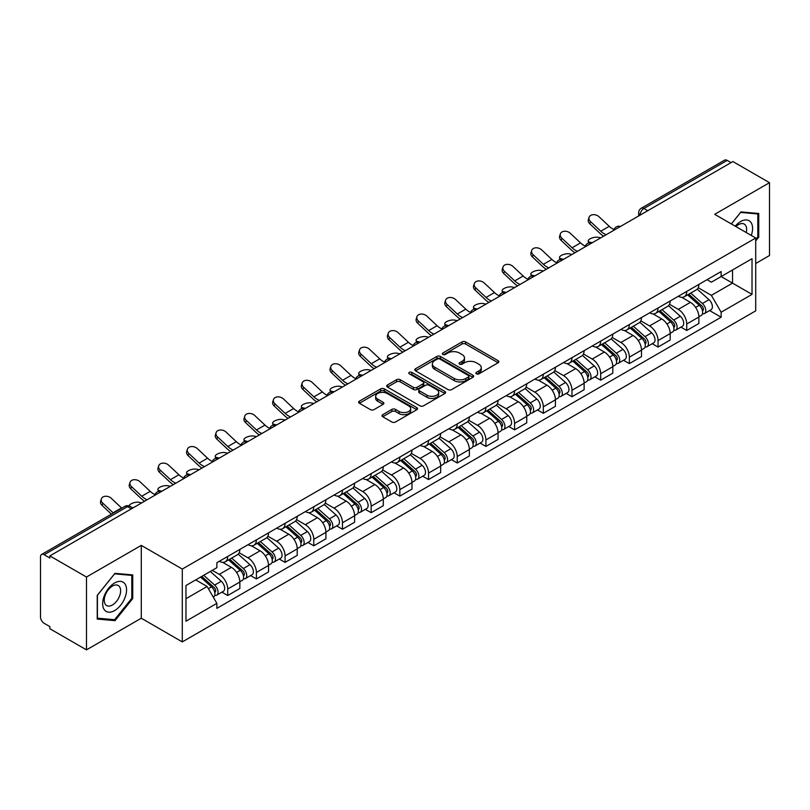 <?xml version="1.0" encoding="UTF-8"?>
<svg xmlns="http://www.w3.org/2000/svg" width="810" height="810" viewBox="0 0 810 810"><rect width="100%" height="100%" fill="white"/><g stroke="black" fill="none" stroke-linecap="round" stroke-linejoin="round"><path stroke-width="1.21" d="M476.412 373.835A1.782 1.033 0 0 0 478.933 373.835L498.109 362.769A2.551 1.478 0 0 0 498.859 361.726A2.551 1.478 0 0 0 498.109 360.683L465.618 341.921A2.551 1.478 0 0 0 462.014 341.921L442.827 352.998A1.782 1.033 0 0 0 442.311 353.727A1.782 1.033 0 0 0 442.827 354.456A1.782 1.033 0 0 0 445.358 354.456L447.839 353.018A8.171 4.718 0 0 1 459.392 353.018L462.105 354.577A8.171 4.718 0 0 1 464.494 357.919A8.171 4.718 0 0 1 462.105 361.25L459.614 362.688A1.782 1.033 0 0 0 459.098 363.417A1.782 1.033 0 0 0 459.614 364.146A1.782 1.033 0 0 0 462.145 364.146L464.626 362.708A8.171 4.718 0 0 1 476.179 362.708L478.892 364.277A8.171 4.718 0 0 1 481.282 367.608A8.171 4.718 0 0 1 478.892 370.95L476.412 372.377A1.782 1.033 0 0 0 475.885 373.106A1.782 1.033 0 0 0 476.412 373.835L476.412 372.377M382.766 414.669A2.551 1.478 0 0 0 382.016 415.702A2.551 1.478 0 0 0 382.766 416.745L391.878 422.01A2.551 1.478 0 0 0 395.493 422.01L416.796 409.718A2.551 1.478 0 0 0 417.535 408.675A2.551 1.478 0 0 0 416.796 407.632L384.294 388.871A2.551 1.478 0 0 0 380.69 388.871L359.387 401.173A2.551 1.478 0 0 0 358.638 402.216A2.551 1.478 0 0 0 359.387 403.248L370.403 409.607A2.551 1.478 0 0 0 374.007 409.607L383.13 404.352A2.551 1.478 0 0 0 383.869 403.309A2.551 1.478 0 0 0 383.13 402.266L377.662 399.107A6.824 3.939 0 0 1 375.668 396.323A6.824 3.939 0 0 1 379.88 392.678A6.824 3.939 0 0 1 387.322 393.538L408.716 405.881A6.824 3.939 0 0 1 410.71 408.675A6.824 3.939 0 0 1 406.498 412.31A6.824 3.939 0 0 1 399.057 411.46L395.493 409.404A2.551 1.478 0 0 0 391.878 409.404L382.766 414.669L382.766 416.745L391.878 411.52L391.878 409.404M182.29 569.065L141.284 545.383L86.478 577.024L49.876 555.903L732.898 161.554L769.5 182.685L714.693 214.326L755.71 238.008L182.29 569.065L182.29 641.905L755.71 310.848L755.71 238.008M448.021 389.6A2.551 1.478 0 0 0 451.636 389.6L472.929 377.298A2.551 1.478 0 0 0 473.678 376.255A2.551 1.478 0 0 0 472.929 375.222L440.438 356.461A2.551 1.478 0 0 0 436.833 356.461L415.53 368.752A2.551 1.478 0 0 0 414.781 369.795A2.551 1.478 0 0 0 415.53 370.838L448.021 389.6M410.012 374.22A1.782 1.033 0 0 1 411.824 374.473L444.832 393.528L423.559 405.81A2.551 1.478 0 0 1 419.955 405.81L387.453 387.048L387.453 384.963A2.551 1.478 0 0 0 386.714 386.005A2.551 1.478 0 0 0 387.453 387.048M387.453 384.963L396.576 379.698A2.551 1.478 0 0 1 400.18 379.698L413.363 387.312A2.551 1.478 0 0 0 416.968 387.312L423.022 383.818A2.551 1.478 0 0 0 423.772 382.776A2.551 1.478 0 0 0 423.022 381.733L409.303 373.815A1.782 1.033 0 0 1 408.777 373.086A1.782 1.033 0 0 1 409.88 372.124A1.782 1.033 0 0 1 411.824 372.347L444.862 391.422A2.551 1.478 0 0 1 445.611 392.465A2.551 1.478 0 0 1 444.862 393.508L444.862 391.422M86.478 577.024L86.478 649.863L49.876 628.742L49.876 626.616L44.175 623.325A5.204 3.007 -120 0 1 40.5 616.947L40.5 556.855A5.204 3.007 -120 0 1 41.573 554.475L124.882 506.371A5.204 3.007 60 0 1 127.484 506.635L44.175 554.728A5.204 3.007 -120 0 0 41.573 554.475M755.71 263.493L769.5 255.525L769.5 182.685M86.478 649.863L141.284 618.222L182.29 641.905M49.876 555.903L49.876 558.019L44.175 554.728M647.757 210.721L643.889 208.494A5.204 3.007 60 0 0 641.287 208.231L724.606 160.137A5.204 3.007 60 0 1 727.198 160.39L643.889 208.494A5.204 3.007 120 0 0 640.214 214.863L640.214 215.075M731.065 162.618L727.198 160.39M686.738 291.418A11.968 6.905 60 0 1 684.268 296.784L696.408 289.777A11.968 6.905 -120 0 0 698.878 284.401M669.516 304.297L678.284 309.359A11.968 6.905 60 0 1 686.738 324.01L698.878 317.004A11.968 6.905 -120 0 0 690.424 302.353L681.736 297.331M698.878 317.004L698.878 323.484L686.738 330.49L680.926 327.129M684.268 296.784A11.968 6.905 60 0 1 678.375 296.247M686.738 324.01L686.738 330.49M658.054 307.972A11.968 6.905 60 0 1 655.573 313.349L667.713 306.342A11.968 6.905 -120 0 0 670.194 300.966M652.232 343.693L658.054 347.055L670.194 340.038L670.194 333.568A11.968 6.905 -120 0 0 661.729 318.917L653.042 313.895M655.573 313.349A11.968 6.905 60 0 1 649.691 312.812M640.831 320.861L649.59 325.924A11.968 6.905 60 0 1 658.054 340.575L658.054 347.055M629.36 324.537A11.968 6.905 60 0 1 626.889 329.913L639.029 322.906A11.968 6.905 -120 0 0 641.5 317.53M623.548 360.258L629.36 363.609L641.5 356.602L641.5 350.133A11.968 6.905 -120 0 0 633.045 335.482L624.358 330.46M626.889 329.913A11.968 6.905 60 0 1 620.997 329.366M612.137 337.426L620.905 342.488A11.968 6.905 60 0 1 629.36 357.139L629.36 363.609M600.676 341.101A11.968 6.905 60 0 1 598.195 346.477L610.335 339.471A11.968 6.905 -120 0 0 612.816 334.095M594.854 376.822L600.676 380.173L612.816 373.167L612.816 366.697A11.968 6.905 -120 0 0 604.351 352.036L595.664 347.024M598.195 346.477A11.968 6.905 60 0 1 592.312 345.931M583.453 353.99L592.211 359.053A11.968 6.905 60 0 1 600.676 373.704L600.676 380.173M571.981 357.666A11.968 6.905 60 0 1 569.511 363.042L581.641 356.035A11.968 6.905 -120 0 0 584.121 350.659M566.17 393.376L571.981 396.738L584.121 389.731L584.121 383.262A11.968 6.905 -120 0 0 575.667 368.601L566.98 363.589M569.511 363.042A11.968 6.905 60 0 1 563.618 362.495M554.759 370.555L563.527 375.607A11.968 6.905 60 0 1 571.981 390.268L571.981 396.738M543.297 374.23A11.968 6.905 60 0 1 540.817 379.606L552.957 372.59A11.968 6.905 -120 0 0 555.437 367.224M537.476 409.941L543.297 413.302L555.437 406.296L555.437 399.816A11.968 6.905 -120 0 0 546.973 385.165L538.285 380.153M540.817 379.606A11.968 6.905 60 0 1 534.934 379.06M526.075 387.109L534.833 392.172A11.968 6.905 60 0 1 543.297 406.833L543.297 413.302M514.603 390.795A11.968 6.905 60 0 1 512.133 396.161L524.262 389.154A11.968 6.905 -120 0 0 526.743 383.788M508.791 426.505L514.603 429.867L526.743 422.86L526.743 416.38A11.968 6.905 -120 0 0 518.289 401.73L509.601 396.718M512.133 396.161A11.968 6.905 60 0 1 506.24 395.624M497.38 403.674L506.149 408.736A11.968 6.905 60 0 1 514.603 423.387L514.603 429.867M485.919 407.359A11.968 6.905 60 0 1 483.438 412.725L495.578 405.719A11.968 6.905 -120 0 0 498.059 400.353M480.097 443.07L485.919 446.431L498.059 439.425L498.059 432.945A11.968 6.905 -120 0 0 489.594 418.294L480.907 413.282M483.438 412.725A11.968 6.905 60 0 1 477.556 412.189M468.696 420.238L477.454 425.301A11.968 6.905 60 0 1 485.919 439.951L485.919 446.431M457.225 423.924A11.968 6.905 60 0 1 454.754 429.29L466.884 422.283A11.968 6.905 -120 0 0 469.365 416.917M451.413 459.634L457.225 462.996L469.365 455.99L469.365 449.509A11.968 6.905 -120 0 0 460.91 434.859L452.223 429.847M454.754 429.29A11.968 6.905 60 0 1 448.861 428.753M440.002 436.803L448.77 441.865A11.968 6.905 60 0 1 457.225 456.516L457.225 462.996M428.541 440.488A11.968 6.905 60 0 1 426.06 445.854L438.2 438.848A11.968 6.905 -120 0 0 440.68 433.482M422.719 476.199L428.541 479.56L440.68 472.554L440.68 466.074A11.968 6.905 -120 0 0 432.216 451.423L423.529 446.401M426.06 445.854A11.968 6.905 60 0 1 420.177 445.318M411.318 453.367L420.076 458.43A11.968 6.905 60 0 1 428.541 473.08L428.541 479.56M399.846 457.053A11.968 6.905 60 0 1 397.376 462.419L409.506 455.412A11.968 6.905 -120 0 0 411.986 450.046M394.035 492.763L399.846 496.125L411.986 489.118L411.986 482.638A11.968 6.905 -120 0 0 403.532 467.988L394.845 462.966M397.376 462.419A11.968 6.905 60 0 1 391.483 461.882M382.624 469.932L391.392 474.994A11.968 6.905 60 0 1 399.846 489.645L399.846 496.125M371.162 473.617A11.968 6.905 60 0 1 368.682 478.983L380.822 471.977A11.968 6.905 -120 0 0 383.302 466.6M365.34 509.328L371.162 512.689L383.302 505.683L383.302 499.203A11.968 6.905 -120 0 0 374.838 484.552L366.15 479.53M368.682 478.983A11.968 6.905 60 0 1 362.799 478.447M353.94 486.496L362.698 491.559A11.968 6.905 60 0 1 371.162 506.209L371.162 512.689M342.468 490.171A11.968 6.905 60 0 1 339.998 495.548L352.127 488.541A11.968 6.905 -120 0 0 354.608 483.165M336.656 525.892L342.468 529.254L354.608 522.237L354.608 515.767A11.968 6.905 -120 0 0 346.154 501.117L337.466 496.095M339.998 495.548A11.968 6.905 60 0 1 334.105 495.011M325.245 503.061L334.014 508.123A11.968 6.905 60 0 1 342.468 522.774L342.468 529.254M313.784 506.736A11.968 6.905 60 0 1 311.303 512.112L323.443 505.106A11.968 6.905 -120 0 0 325.924 499.729M307.962 542.457L313.784 545.808L325.924 538.802L325.924 532.332A11.968 6.905 -120 0 0 317.459 517.681L308.772 512.659M311.303 512.112A11.968 6.905 60 0 1 305.421 511.566M296.561 519.625L305.319 524.688A11.968 6.905 60 0 1 313.784 539.338L313.784 545.808M285.09 523.301A11.968 6.905 60 0 1 282.619 528.677L294.749 521.67A11.968 6.905 -120 0 0 297.229 516.294M279.278 559.021L285.09 562.373L297.229 555.366L297.229 548.896A11.968 6.905 -120 0 0 288.775 534.236L280.088 529.224M282.619 528.677A11.968 6.905 60 0 1 276.726 528.13M267.867 536.19L276.635 541.252A11.968 6.905 60 0 1 285.09 555.903L285.09 562.373M256.406 539.865A11.968 6.905 60 0 1 253.925 545.241L266.065 538.225A11.968 6.905 -120 0 0 268.545 532.858M250.584 575.576L256.406 578.937L268.545 571.931L268.545 565.451A11.968 6.905 -120 0 0 260.081 550.8L251.394 545.788M253.925 545.241A11.968 6.905 60 0 1 248.042 544.695M239.183 552.754L247.941 557.806A11.968 6.905 60 0 1 256.406 572.467L256.406 578.937M227.711 556.429A11.968 6.905 60 0 1 225.241 561.806L237.37 554.789A11.968 6.905 -120 0 0 239.851 549.423M221.899 592.14L227.711 595.502L239.851 588.495L239.851 582.015A11.968 6.905 -120 0 0 231.397 567.365L222.709 562.353M225.241 561.806A11.968 6.905 60 0 1 219.348 561.259M212.271 570.341L219.257 574.371A11.968 6.905 60 0 1 227.711 589.032L227.711 595.502M707.059 279.683L711.382 282.174L752.024 258.714L732.534 269.963L732.534 283.135L711.382 295.346L698.21 287.732M185.966 598.691L207.117 586.481L216.867 603.359L185.966 621.199L185.966 585.519L216.867 567.688L216.867 562.697L721.133 271.563L721.133 276.544L752.024 294.384L721.133 312.225L711.382 295.346M752.024 258.714L752.024 294.384M216.867 603.359L216.867 608.351L721.133 317.216L721.133 312.225M755.71 240.924L758.737 237.148L758.737 213.486L740.998 211.906L731.329 223.935M141.284 545.383L141.284 618.222M97.23 619.063L114.98 620.652L132.729 598.58L132.729 574.918L114.98 573.328L97.23 595.401L97.23 619.063M207.117 586.481L195.716 579.899M709.611 310.564L721.133 317.216M757.826 236.621L758.737 237.148M113.106 619.569L114.98 620.652M131.807 598.043L132.729 598.58M477.12 374.088L478.892 373.066A8.171 4.718 0 0 0 481.282 369.735L481.282 367.608M464.494 357.919L464.494 360.045A8.171 4.718 0 0 1 462.105 363.376L460.333 364.399M498.109 360.683L498.109 362.769L465.618 344.048A2.551 1.478 0 0 0 462.014 344.048L443.546 354.709M472.898 377.318L440.438 358.587A2.551 1.478 0 0 0 436.833 358.587L415.56 370.858M468.423 376.994A1.782 1.033 0 0 0 468.939 376.255A1.782 1.033 0 0 0 468.423 375.526L439.901 359.063A1.782 1.033 0 0 0 437.37 359.063L434.757 360.572A8.171 4.718 0 0 0 432.358 363.913A8.171 4.718 0 0 0 434.757 367.244L454.248 378.503A8.171 4.718 0 0 0 465.801 378.503L468.423 376.994L468.423 379.11A1.782 1.033 0 0 0 468.939 378.381L468.939 376.255M432.358 363.913L432.358 366.029A8.171 4.718 0 0 0 434.757 369.37L434.757 367.244M468.423 379.11L465.801 380.629A8.171 4.718 0 0 1 454.248 380.629L434.757 369.37M387.494 387.069L396.576 381.824L396.576 379.698M423.772 382.776L423.772 384.902A2.551 1.478 0 0 1 423.022 385.935L416.968 389.428A2.551 1.478 0 0 1 413.363 389.428L400.18 381.824A2.551 1.478 0 0 0 396.576 381.824M427.032 395.199A6.824 3.939 0 0 0 434.474 396.06A6.824 3.939 0 0 0 438.696 392.415A6.824 3.939 0 0 0 436.691 389.63L429.158 385.276A2.551 1.478 0 0 0 425.544 385.276L419.499 388.77A2.551 1.478 0 0 0 418.75 389.812A2.551 1.478 0 0 0 419.499 390.855L427.032 395.199L427.032 397.325A6.824 3.939 0 0 0 434.474 398.176A6.824 3.939 0 0 0 438.696 394.541L438.696 392.415M418.75 389.812L418.75 391.929A2.551 1.478 0 0 0 419.499 392.971L419.499 390.855M427.032 397.325L419.499 392.971M410.71 408.675L410.71 410.791A6.824 3.939 0 0 1 406.498 414.436A6.824 3.939 0 0 1 399.057 413.586L395.493 411.52A2.551 1.478 0 0 0 391.878 411.52M375.668 396.323L375.668 398.449A6.824 3.939 0 0 0 377.662 401.233L377.662 399.107M383.089 404.362L377.662 401.233M416.755 409.738L384.294 390.997A2.551 1.478 0 0 0 380.69 390.997L359.417 403.269M600.757 237.856L598.276 237.31A5.984 2.268 -13.1 0 0 591.634 238.12A5.984 2.268 -13.1 0 0 588.222 241.117A5.984 2.268 -13.1 0 0 589.822 242.2L592.302 242.737M687.568 294.87L699.263 305.309A6.5 3.756 60 0 1 701.308 315.363L698.878 316.761M687.882 295.154L693.38 298.323M688.753 294.192L701.764 305.805A3.119 1.802 60 0 1 702.736 310.625A3.119 1.802 60 0 1 702.452 310.736M690.697 293.068L702.391 303.497A6.5 3.756 60 0 1 704.427 313.551A6.5 3.756 60 0 1 702.462 313.764M697.218 289.16L709.013 299.68A6.5 3.756 60 0 1 711.048 309.734L704.427 313.551M614.021 229.574A16.129 9.305 60 0 1 609.241 226.324L598.985 216.715A5.984 4.323 17.7 0 0 593.214 214.67A5.984 4.323 17.7 0 0 589.062 217.343A5.984 4.323 17.7 0 0 590.53 221.606L589.822 223.823A5.984 4.323 -162.3 0 1 588.354 219.571L589.062 217.343M606.184 234.718A16.129 9.305 60 0 1 600.777 231.204L590.53 221.606M589.822 223.823L600.068 233.432A19.511 11.259 -120 0 0 603.632 236.196M572.073 254.421L569.592 253.874A5.984 2.268 -13.1 0 0 562.95 254.684A5.984 2.268 -13.1 0 0 559.528 257.681A5.984 2.268 -13.1 0 0 561.128 258.765L563.608 259.301M658.884 311.435L670.569 321.874A6.5 3.756 60 0 1 672.614 331.928L670.184 333.325M659.188 311.718L664.696 314.887M660.059 310.757L673.069 322.36A3.119 1.802 60 0 1 674.052 327.189A3.119 1.802 60 0 1 673.768 327.301M662.013 309.633L673.697 320.061A6.5 3.756 60 0 1 675.742 330.115A6.5 3.756 60 0 1 673.778 330.328M668.523 305.724L680.319 316.244A6.5 3.756 60 0 1 682.364 326.298L675.742 330.115M543.378 270.975L540.898 270.439A5.984 2.268 -13.1 0 0 534.256 271.249A5.984 2.268 -13.1 0 0 530.844 274.246A5.984 2.268 -13.1 0 0 532.443 275.319L534.924 275.866M630.19 327.999L641.885 338.428A6.5 3.756 60 0 1 643.93 348.492L641.5 349.89M630.504 328.273L636.002 331.452M631.375 327.321L644.385 338.924A3.119 1.802 60 0 1 645.357 343.754A3.119 1.802 60 0 1 645.074 343.865M633.319 326.197L645.013 336.626A6.5 3.756 60 0 1 647.048 346.68A6.5 3.756 60 0 1 645.084 346.893M639.839 322.279L651.635 332.809A6.5 3.756 60 0 1 653.67 342.863L647.048 346.68M751.285 235.457A16.909 9.761 120 0 0 750.981 222.477A16.909 9.761 120 0 0 735.207 226.172M746.233 232.531A11.573 6.682 120 0 0 745.534 225.281A11.573 6.682 120 0 0 744.238 224.076A11.573 6.682 120 0 0 735.915 226.577M731.359 223.955L740.624 212.423L757.826 213.961L757.826 236.885L755.71 239.517M756.682 213.303L757.826 213.961M124.963 583.899A16.909 9.761 120 0 0 108.641 588.273A16.909 9.761 120 0 0 104.257 609.657A16.909 9.761 120 0 0 120.589 605.283A16.909 9.761 120 0 0 124.963 583.899M119.526 586.703A11.573 6.682 120 0 0 118.219 585.498A11.573 6.682 120 0 0 107.457 590.905A11.573 6.682 120 0 0 105.351 604.341A11.573 6.682 120 0 0 106.647 605.546A11.573 6.682 120 0 0 117.42 600.139A11.573 6.682 120 0 0 119.526 586.703M114.615 619.701L97.423 618.172L97.423 595.239L114.615 573.855L131.807 575.383L131.807 598.317L114.615 619.701M130.673 574.725L131.807 575.383M585.326 246.139A16.129 9.305 60 0 1 580.547 242.889L570.301 233.28A5.984 4.323 17.7 0 0 564.519 231.235A5.984 4.323 17.7 0 0 560.368 233.908A5.984 4.323 17.7 0 0 561.836 238.17L561.128 240.388A5.984 4.323 -162.3 0 1 559.659 236.125L560.368 233.908M577.5 251.282A16.129 9.305 60 0 1 572.093 247.769L561.836 238.17M561.128 240.388L571.384 249.996A19.511 11.259 -120 0 0 574.938 252.76M556.642 262.703A16.129 9.305 60 0 1 551.863 259.453L541.606 249.844A5.984 4.323 17.7 0 0 535.835 247.799A5.984 4.323 17.7 0 0 531.684 250.472A5.984 4.323 17.7 0 0 533.152 254.725L532.443 256.952A5.984 4.323 -162.3 0 1 530.975 252.69L531.684 250.472M548.805 267.847A16.129 9.305 60 0 1 543.399 264.333L533.152 254.725M532.443 256.952L542.69 266.561A19.511 11.259 -120 0 0 546.254 269.325M514.694 287.54L512.214 287.003A5.984 2.268 -13.1 0 0 505.561 287.803A5.984 2.268 -13.1 0 0 502.149 290.8A5.984 2.268 -13.1 0 0 503.749 291.883L506.23 292.43M601.506 344.564L613.19 354.993A6.5 3.756 60 0 1 615.236 365.047L612.805 366.454M601.81 344.837L607.318 348.017M602.68 343.885L615.691 355.489A3.119 1.802 60 0 1 616.673 360.318A3.119 1.802 60 0 1 616.39 360.43M604.635 342.762L616.319 353.19A6.5 3.756 60 0 1 618.364 363.244A6.5 3.756 60 0 1 616.4 363.457M611.145 338.843L622.941 349.373A6.5 3.756 60 0 1 624.986 359.427L618.364 363.244M486 304.104L483.519 303.568A5.984 2.268 -13.1 0 0 476.877 304.368A5.984 2.268 -13.1 0 0 473.465 307.365A5.984 2.268 -13.1 0 0 475.065 308.448L477.546 308.995M572.812 361.128L584.506 371.557A6.5 3.756 60 0 1 586.551 381.611L584.121 383.019M573.126 361.402L578.624 364.581M573.996 360.45L587.007 372.053A3.119 1.802 60 0 1 587.979 376.883A3.119 1.802 60 0 1 587.696 376.994M575.94 359.326L587.635 369.755A6.5 3.756 60 0 1 589.67 379.809A6.5 3.756 60 0 1 587.706 380.022M582.461 355.408L594.256 365.938A6.5 3.756 60 0 1 596.292 375.992L589.67 379.809M457.316 320.669L454.835 320.132A5.984 2.268 -13.1 0 0 448.183 320.932A5.984 2.268 -13.1 0 0 444.771 323.929A5.984 2.268 -13.1 0 0 446.371 325.012L448.851 325.559M544.128 377.693L555.812 388.122A6.5 3.756 60 0 1 557.857 398.176L555.427 399.583M544.431 377.966L549.939 381.145M545.302 377.014L558.313 388.618A3.119 1.802 60 0 1 559.295 393.447A3.119 1.802 60 0 1 559.011 393.559M547.256 375.891L558.94 386.319A6.5 3.756 60 0 1 560.986 396.373A6.5 3.756 60 0 1 559.021 396.586M553.767 371.972L565.562 382.492A6.5 3.756 60 0 1 567.607 392.546L560.986 396.373M527.948 279.268A16.129 9.305 60 0 1 523.169 276.018L512.922 266.409A5.984 4.323 17.7 0 0 507.141 264.364A5.984 4.323 17.7 0 0 502.99 267.027A5.984 4.323 17.7 0 0 504.458 271.289L503.749 273.517A5.984 4.323 -162.3 0 1 502.281 269.254L502.99 267.027M520.121 284.411A16.129 9.305 60 0 1 514.715 280.898L504.458 271.289M503.749 273.517L514.006 283.125A19.511 11.259 -120 0 0 517.56 285.889M499.264 295.832A16.129 9.305 60 0 1 494.485 292.572L484.228 282.974A5.984 4.323 17.7 0 0 478.457 280.928A5.984 4.323 17.7 0 0 474.306 283.591A5.984 4.323 17.7 0 0 475.774 287.854L475.065 290.081A5.984 4.323 -162.3 0 1 473.597 285.819L474.306 283.591M491.427 300.976A16.129 9.305 60 0 1 486.02 297.462L475.774 287.854M475.065 290.081L485.311 299.69A19.511 11.259 -120 0 0 488.875 302.454M470.569 312.397A16.129 9.305 60 0 1 465.791 309.136L455.544 299.538A5.984 4.323 17.7 0 0 449.763 297.493A5.984 4.323 17.7 0 0 445.611 300.156A5.984 4.323 17.7 0 0 447.079 304.418L446.371 306.646A5.984 4.323 -162.3 0 1 444.903 302.383L445.611 300.156M462.743 317.53A16.129 9.305 60 0 1 457.336 314.027L447.079 304.418M446.371 306.646L456.627 316.254A19.511 11.259 -120 0 0 460.181 319.008M428.622 337.233L426.141 336.697A5.984 2.268 -13.1 0 0 419.499 337.497A5.984 2.268 -13.1 0 0 416.087 340.494A5.984 2.268 -13.1 0 0 417.687 341.577L420.167 342.114M515.433 394.257L527.128 404.686A6.5 3.756 60 0 1 529.173 414.74L526.743 416.137M515.747 394.531L521.245 397.71M516.618 393.579L529.629 405.182A3.119 1.802 60 0 1 530.601 410.012A3.119 1.802 60 0 1 530.317 410.123M518.562 392.455L530.256 402.884A6.5 3.756 60 0 1 532.292 412.938A6.5 3.756 60 0 1 530.327 413.14M525.082 388.537L536.878 399.057A6.5 3.756 60 0 1 538.913 409.111L532.292 412.938M441.885 328.961A16.129 9.305 60 0 1 437.106 325.701L426.85 316.102A5.984 4.323 17.7 0 0 421.078 314.057A5.984 4.323 17.7 0 0 416.927 316.72A5.984 4.323 17.7 0 0 418.395 320.983L417.687 323.21A5.984 4.323 -162.3 0 1 416.218 318.948L416.927 316.72M434.049 334.095A16.129 9.305 60 0 1 428.642 330.591L418.395 320.983M417.687 323.21L427.933 332.809A19.511 11.259 -120 0 0 431.497 335.573M399.938 353.798L397.457 353.261A5.984 2.268 -13.1 0 0 390.805 354.061A5.984 2.268 -13.1 0 0 387.393 357.058A5.984 2.268 -13.1 0 0 388.992 358.142L391.473 358.678M486.749 410.822L498.433 421.251A6.5 3.756 60 0 1 500.479 431.305L498.049 432.702M487.053 411.095L492.561 414.274M487.924 410.143L500.934 421.747A3.119 1.802 60 0 1 501.916 426.576A3.119 1.802 60 0 1 501.633 426.688M489.878 409.009L501.562 419.448A6.5 3.756 60 0 1 503.607 429.502A6.5 3.756 60 0 1 501.643 429.705M496.388 405.101L508.184 415.621A6.5 3.756 60 0 1 510.229 425.675L503.607 429.502M413.191 345.526A16.129 9.305 60 0 1 408.412 342.266L398.166 332.667A5.984 4.323 17.7 0 0 392.384 330.612A5.984 4.323 17.7 0 0 388.233 333.285A5.984 4.323 17.7 0 0 389.701 337.547L388.992 339.775A5.984 4.323 -162.3 0 1 387.524 335.512L388.233 333.285M405.365 350.659A16.129 9.305 60 0 1 399.958 347.156L389.701 337.547M388.992 339.775L399.249 349.373A19.511 11.259 -120 0 0 402.803 352.137M371.243 370.362L368.763 369.826A5.984 2.268 -13.1 0 0 362.121 370.626A5.984 2.268 -13.1 0 0 358.708 373.623A5.984 2.268 -13.1 0 0 360.308 374.706L362.789 375.243M458.055 427.386L469.749 437.815A6.5 3.756 60 0 1 471.795 447.869L469.365 449.267M458.369 427.66L463.867 430.839M459.24 426.698L472.25 438.311A3.119 1.802 60 0 1 473.222 443.131A3.119 1.802 60 0 1 472.939 443.252M461.184 425.574L472.878 436.013A6.5 3.756 60 0 1 474.913 446.067A6.5 3.756 60 0 1 472.949 446.269M467.704 421.666L479.5 432.186A6.5 3.756 60 0 1 481.535 442.24L474.913 446.067M384.507 362.09A16.129 9.305 60 0 1 379.728 358.83L369.471 349.231A5.984 4.323 17.7 0 0 363.7 347.176A5.984 4.323 17.7 0 0 359.549 349.849A5.984 4.323 17.7 0 0 361.017 354.112L360.308 356.339A5.984 4.323 -162.3 0 1 358.84 352.077L359.549 349.849M376.67 367.224A16.129 9.305 60 0 1 371.263 363.72L361.017 354.112M360.308 356.339L370.555 365.938A19.511 11.259 -120 0 0 374.119 368.702M342.559 386.927L340.078 386.38A5.984 2.268 -13.1 0 0 333.426 387.19A5.984 2.268 -13.1 0 0 330.014 390.187A5.984 2.268 -13.1 0 0 331.614 391.27L334.095 391.807M429.371 443.951L441.055 454.38A6.5 3.756 60 0 1 443.1 464.434L440.67 465.831M429.675 444.224L435.183 447.403M430.545 443.262L443.556 454.876A3.119 1.802 60 0 1 444.538 459.695A3.119 1.802 60 0 1 444.255 459.817M432.5 442.138L444.184 452.577A6.5 3.756 60 0 1 446.229 462.632A6.5 3.756 60 0 1 444.265 462.834M439.01 438.23L450.805 448.75A6.5 3.756 60 0 1 452.851 458.804L446.229 462.632M355.813 378.655A16.129 9.305 60 0 1 351.034 375.394L340.787 365.786A5.984 4.323 17.7 0 0 335.006 363.741A5.984 4.323 17.7 0 0 330.855 366.414A5.984 4.323 17.7 0 0 332.323 370.676L331.614 372.904A5.984 4.323 -162.3 0 1 330.146 368.641L330.855 366.414M347.986 383.788A16.129 9.305 60 0 1 342.579 380.275L332.323 370.676M331.614 372.904L341.86 382.502A19.511 11.259 -120 0 0 345.425 385.266M313.865 403.491L311.384 402.945A5.984 2.268 -13.1 0 0 304.742 403.755A5.984 2.268 -13.1 0 0 301.33 406.752A5.984 2.268 -13.1 0 0 302.93 407.835L305.41 408.372M400.677 460.505L412.371 470.944A6.5 3.756 60 0 1 414.416 480.998L411.986 482.395M400.99 460.789L406.488 463.968M401.861 459.827L414.872 471.44A3.119 1.802 60 0 1 415.844 476.26A3.119 1.802 60 0 1 415.56 476.371M403.805 458.703L415.5 469.132A6.5 3.756 60 0 1 417.535 479.186A6.5 3.756 60 0 1 415.57 479.399M410.326 454.795L422.121 465.315A6.5 3.756 60 0 1 424.156 475.369L417.535 479.186M327.129 395.219A16.129 9.305 60 0 1 322.35 391.959L312.093 382.35A5.984 4.323 17.7 0 0 306.322 380.305A5.984 4.323 17.7 0 0 302.171 382.978A5.984 4.323 17.7 0 0 303.639 387.241L302.93 389.468A5.984 4.323 -162.3 0 1 301.462 385.206L302.171 382.978M319.292 400.353A16.129 9.305 60 0 1 313.885 396.839L303.639 387.241M302.93 389.468L313.176 399.067A19.511 11.259 -120 0 0 316.74 401.831M285.181 420.056L282.7 419.509A5.984 2.268 -13.1 0 0 276.048 420.319A5.984 2.268 -13.1 0 0 272.636 423.316A5.984 2.268 -13.1 0 0 274.236 424.399L276.716 424.936M371.992 477.07L383.677 487.509A6.5 3.756 60 0 1 385.722 497.563L383.292 498.96M372.296 477.353L377.804 480.522M373.167 476.391L386.178 488.005A3.119 1.802 60 0 1 387.16 492.824A3.119 1.802 60 0 1 386.876 492.936M375.121 475.267L386.805 485.696A6.5 3.756 60 0 1 388.851 495.75A6.5 3.756 60 0 1 386.886 495.963M381.632 471.359L393.427 481.879A6.5 3.756 60 0 1 395.472 491.933L388.851 495.75M298.434 411.774A16.129 9.305 60 0 1 293.655 408.524L283.409 398.915A5.984 4.323 17.7 0 0 277.627 396.87A5.984 4.323 17.7 0 0 273.476 399.543A5.984 4.323 17.7 0 0 274.944 403.805L274.236 406.023A5.984 4.323 -162.3 0 1 272.767 401.76L273.476 399.543M290.608 416.917A16.129 9.305 60 0 1 285.201 413.404L274.944 403.805M274.236 406.023L284.482 415.631A19.511 11.259 -120 0 0 288.046 418.395M256.486 436.61L254.006 436.074A5.984 2.268 -13.1 0 0 247.364 436.884A5.984 2.268 -13.1 0 0 243.952 439.881A5.984 2.268 -13.1 0 0 245.552 440.964L248.032 441.501M343.298 493.634L354.993 504.073A6.5 3.756 60 0 1 357.038 514.127L354.608 515.524M343.612 493.918L349.11 497.087M344.483 492.956L357.493 504.559A3.119 1.802 60 0 1 358.466 509.389A3.119 1.802 60 0 1 358.182 509.5M346.427 491.832L358.121 502.261A6.5 3.756 60 0 1 360.156 512.315A6.5 3.756 60 0 1 358.192 512.527M352.947 487.914L364.743 498.444A6.5 3.756 60 0 1 366.778 508.498L360.156 512.315M269.75 428.338A16.129 9.305 60 0 1 264.971 425.088L254.715 415.479A5.984 4.323 17.7 0 0 248.943 413.434A5.984 4.323 17.7 0 0 244.792 416.107A5.984 4.323 17.7 0 0 246.26 420.37L245.552 422.587A5.984 4.323 -162.3 0 1 244.083 418.325L244.792 416.107M261.913 433.482A16.129 9.305 60 0 1 256.507 429.968L246.26 420.37M245.552 422.587L255.798 432.196A19.511 11.259 -120 0 0 259.362 434.96M227.802 453.175L225.322 452.638A5.984 2.268 -13.1 0 0 218.67 453.448A5.984 2.268 -13.1 0 0 215.257 456.435A5.984 2.268 -13.1 0 0 216.857 457.518L219.338 458.065M314.614 510.199L326.298 520.628A6.5 3.756 60 0 1 328.344 530.682L325.914 532.089M314.918 510.472L320.426 513.651M315.789 509.52L328.799 521.124A3.119 1.802 60 0 1 329.781 525.953A3.119 1.802 60 0 1 329.498 526.065M317.743 508.397L329.427 518.825A6.5 3.756 60 0 1 331.472 528.879A6.5 3.756 60 0 1 329.508 529.092M324.253 504.478L336.049 515.008A6.5 3.756 60 0 1 338.094 525.062L331.472 528.879M241.056 444.903A16.129 9.305 60 0 1 236.277 441.652L226.03 432.044A5.984 4.323 17.7 0 0 220.249 429.999A5.984 4.323 17.7 0 0 216.098 432.672A5.984 4.323 17.7 0 0 217.566 436.924L216.857 439.152A5.984 4.323 -162.3 0 1 215.389 434.889L216.098 432.672M233.229 450.046A16.129 9.305 60 0 1 227.823 446.533L217.566 436.924M216.857 439.152L227.104 448.76A19.511 11.259 -120 0 0 230.668 451.524M199.108 469.739L196.627 469.203A5.984 2.268 -13.1 0 0 189.985 470.002A5.984 2.268 -13.1 0 0 186.573 473A5.984 2.268 -13.1 0 0 188.173 474.083L190.654 474.63M285.92 526.763L297.614 537.192A6.5 3.756 60 0 1 299.659 547.246L297.229 548.654M286.234 527.037L291.732 530.216M287.104 526.085L300.115 537.688A3.119 1.802 60 0 1 301.087 542.518A3.119 1.802 60 0 1 300.804 542.629M289.048 524.961L300.743 535.39A6.5 3.756 60 0 1 302.778 545.444A6.5 3.756 60 0 1 300.814 545.656M295.569 521.043L307.365 531.573A6.5 3.756 60 0 1 309.4 541.627L302.778 545.444M212.372 461.467A16.129 9.305 60 0 1 207.593 458.217L197.336 448.608A5.984 4.323 17.7 0 0 191.565 446.563A5.984 4.323 17.7 0 0 187.414 449.226A5.984 4.323 17.7 0 0 188.882 453.489L188.173 455.716A5.984 4.323 -162.3 0 1 186.705 451.453L187.414 449.226M204.535 466.611A16.129 9.305 60 0 1 199.128 463.097L188.882 453.489M188.173 455.716L198.42 465.325A19.511 11.259 -120 0 0 201.984 468.089M170.424 486.304L167.943 485.767A5.984 2.268 -13.1 0 0 161.291 486.567A5.984 2.268 -13.1 0 0 157.879 489.564A5.984 2.268 -13.1 0 0 159.479 490.647L161.959 491.194M257.236 543.328L268.92 553.756A6.5 3.756 60 0 1 270.965 563.811L268.535 565.218M257.539 543.601L263.048 546.78M258.41 542.649L271.421 554.253A3.119 1.802 60 0 1 272.403 559.082A3.119 1.802 60 0 1 272.119 559.194M260.364 541.525L272.049 551.954A6.5 3.756 60 0 1 274.094 562.008A6.5 3.756 60 0 1 272.13 562.221M266.875 537.607L278.67 548.137A6.5 3.756 60 0 1 280.716 558.191L274.094 562.008M183.678 478.032A16.129 9.305 60 0 1 178.899 474.771L168.652 465.173A5.984 4.323 17.7 0 0 162.871 463.128A5.984 4.323 17.7 0 0 158.719 465.791A5.984 4.323 17.7 0 0 160.188 470.053L159.479 472.281A5.984 4.323 -162.3 0 1 158.011 468.018L158.719 465.791M175.851 483.175A16.129 9.305 60 0 1 170.444 479.662L160.188 470.053M159.479 472.281L169.725 481.889A19.511 11.259 -120 0 0 173.289 484.653M141.73 502.868L139.249 502.332A5.984 2.268 -13.1 0 0 132.81 503.061A5.984 2.268 -13.1 0 0 129.175 505.956M228.541 559.892L240.236 570.321A6.5 3.756 60 0 1 242.281 580.375L239.851 581.783M228.855 560.166L234.353 563.345M229.726 559.214L242.737 570.817A3.119 1.802 60 0 1 243.709 575.647A3.119 1.802 60 0 1 243.425 575.758M231.67 558.09L243.364 568.519A6.5 3.756 60 0 1 245.4 578.573A6.5 3.756 60 0 1 243.435 578.785M238.191 554.172L249.986 564.692A6.5 3.756 60 0 1 252.021 574.746L245.4 578.573M131.99 507.475L133.275 507.759M154.994 494.596A16.129 9.305 60 0 1 150.215 491.336L139.958 481.737A5.984 4.323 17.7 0 0 134.187 479.692A5.984 4.323 17.7 0 0 130.035 482.355A5.984 4.323 17.7 0 0 131.504 486.618L130.795 488.845A5.984 4.323 -162.3 0 1 129.327 484.582L130.035 482.355M147.157 499.729A16.129 9.305 60 0 1 141.75 496.226L131.504 486.618M130.795 488.845L141.041 498.454A19.511 11.259 -120 0 0 144.605 501.208M200.566 577.095L211.542 586.885A6.5 3.756 60 0 1 213.587 596.94L213.263 597.122M200.677 577.034L205.669 579.909M201.751 576.416L214.042 587.382A3.119 1.802 60 0 1 215.025 592.211A3.119 1.802 60 0 1 214.741 592.323M203.695 575.292L214.67 585.083A6.5 3.756 60 0 1 216.715 595.137A6.5 3.756 60 0 1 214.751 595.34M210.316 571.465L221.292 581.256A6.5 3.756 60 0 1 223.337 591.31L216.715 595.137M121.804 508.153A16.129 9.305 60 0 1 121.52 507.9L111.274 498.302A5.984 4.323 17.7 0 0 105.492 496.246A5.984 4.323 17.7 0 0 101.341 498.919A5.984 4.323 17.7 0 0 102.809 503.182L102.1 505.41A5.984 4.323 -162.3 0 1 100.632 501.147L101.341 498.919M113.339 513.044A16.129 9.305 60 0 1 113.066 512.791L102.809 503.182M102.1 505.41L111.426 514.148M640.396 214.964L640.214 214.863A5.204 3.007 0 0 1 638.695 212.736L638.695 215.956M256.406 572.467L268.545 565.451M285.09 555.903L297.229 548.896M313.784 539.338L325.924 532.332M342.468 522.774L354.608 515.767M371.162 506.209L383.302 499.203M399.846 489.645L411.986 482.638M428.541 473.08L440.68 466.074M457.225 456.516L469.365 449.509M485.919 439.951L498.059 432.945M514.603 423.387L526.743 416.38M543.297 406.833L555.437 399.816M571.981 390.268L584.121 383.262M600.676 373.704L612.816 366.697M629.36 357.139L641.5 350.133M658.054 340.575L670.194 333.568M227.711 589.032L239.851 582.015M219.257 574.371L231.397 567.365M247.941 557.806L260.081 550.8M276.635 541.252L288.775 534.236M305.319 524.688L317.459 517.681M334.014 508.123L346.154 501.117M362.698 491.559L374.838 484.552M391.392 474.994L403.532 467.988M420.076 458.43L432.216 451.423M448.77 441.865L460.91 434.859M477.454 425.301L489.594 418.294M506.149 408.736L518.289 401.73M534.833 392.172L546.973 385.165M563.527 375.607L575.667 368.601M592.211 359.053L604.351 352.036M620.905 342.488L633.045 335.482M649.59 325.924L661.729 318.917M678.284 309.359L690.424 302.353M620.035 226.729A5.204 3.007 120 0 0 617.736 228.055M591.34 243.294A5.204 3.007 120 0 0 589.042 244.62M562.656 259.848A5.204 3.007 120 0 0 560.358 261.174M533.962 276.412A5.204 3.007 120 0 0 531.664 277.739M505.278 292.977A5.204 3.007 120 0 0 502.98 294.303M476.584 309.542A5.204 3.007 120 0 0 474.285 310.868M447.9 326.106A5.204 3.007 120 0 0 445.601 327.432M419.205 342.671A5.204 3.007 120 0 0 416.907 343.997M390.521 359.235A5.204 3.007 120 0 0 388.223 360.561M361.827 375.8A5.204 3.007 120 0 0 359.529 377.126M333.143 392.364A5.204 3.007 120 0 0 330.844 393.69M304.449 408.928A5.204 3.007 120 0 0 302.15 410.255M275.764 425.493A5.204 3.007 120 0 0 273.466 426.809M247.07 442.047A5.204 3.007 120 0 0 244.772 443.374M218.386 458.612A5.204 3.007 120 0 0 216.088 459.938M189.692 475.176A5.204 3.007 120 0 0 187.394 476.503M161.008 491.741A5.204 3.007 120 0 0 158.709 493.067M131.352 508.862L127.484 506.635A5.204 3.007 120 0 1 130.086 506.371A5.204 5.204 0 0 0 124.882 506.371M478.892 373.066L478.892 370.95M459.614 364.146L459.614 362.688M462.105 363.376L462.105 361.25M442.827 354.456L442.827 352.998M462.014 344.048L462.014 341.921M465.618 344.048L465.618 341.921M415.53 370.838L415.53 368.752M436.833 358.587L436.833 356.461M440.438 358.587L440.438 356.461M472.929 377.298L472.929 375.222M454.248 380.629L454.248 378.503M465.801 380.629L465.801 378.503M400.18 381.824L400.18 379.698M413.363 389.428L413.363 387.312M416.968 389.428L416.968 387.312M423.022 385.935L423.022 383.818M411.824 374.473L411.824 372.347M395.493 411.52L395.493 409.404M399.057 413.586L399.057 411.46M383.13 404.352L383.13 402.266M359.387 403.248L359.387 401.173M380.69 390.997L380.69 388.871M384.294 390.997L384.294 388.871M416.796 409.718L416.796 407.632M589.822 242.2L589.953 242.787M699.263 305.309L695.618 307.415M703.384 309.197L702.219 309.876M709.013 299.68L702.391 303.497M600.777 231.204L609.241 226.324M561.128 258.765L561.269 259.352M670.569 321.874L666.924 323.97M674.7 325.762L673.525 326.44M680.319 316.244L673.697 320.061M532.443 275.319L532.575 275.916M641.885 338.428L638.24 340.534M646.005 342.326L644.831 343.005M651.635 332.809L645.013 336.626M572.093 247.769L580.547 242.889M543.399 264.333L551.863 259.453M503.749 291.883L503.891 292.481M613.19 354.993L609.545 357.099M617.321 358.891L616.147 359.569M622.941 349.373L616.319 353.19M475.065 308.448L475.197 309.045M584.506 371.557L580.861 373.663M588.627 375.455L587.452 376.134M594.256 365.938L587.635 369.755M446.371 325.012L446.512 325.61M555.812 388.122L552.167 390.228M559.943 392.02L558.768 392.688M565.562 382.492L558.94 386.319M514.715 280.898L523.169 276.018M486.02 297.462L494.485 292.572M457.336 314.027L465.791 309.136M417.687 341.577L417.818 342.174M527.128 404.686L523.483 406.792M531.249 408.584L530.074 409.252M536.878 399.057L530.256 402.884M428.642 330.591L437.106 325.701M388.992 358.142L389.134 358.739M498.433 421.251L494.788 423.357M502.565 425.139L501.39 425.817M508.184 415.621L501.562 419.448M399.958 347.156L408.412 342.266M360.308 374.706L360.44 375.303M469.749 437.815L466.104 439.921M473.87 441.703L472.696 442.382M479.5 432.186L472.878 436.013M371.263 363.72L379.728 358.83M331.614 391.27L331.756 391.858M441.055 454.38L437.41 456.486M445.186 458.268L444.012 458.946M450.805 448.75L444.184 452.577M342.579 380.275L351.034 375.394M302.93 407.835L303.061 408.422M412.371 470.944L408.726 473.05M416.492 474.832L415.317 475.51M422.121 465.315L415.5 469.132M313.885 396.839L322.35 391.959M274.236 424.399L274.377 424.987M383.677 487.509L380.032 489.615M387.808 491.397L386.633 492.075M393.427 481.879L386.805 485.696M285.201 413.404L293.655 408.524M245.552 440.964L245.683 441.551M354.993 504.073L351.348 506.169M359.113 507.961L357.939 508.639M364.743 498.444L358.121 502.261M256.507 429.968L264.971 425.088M216.857 457.518L216.999 458.116M326.298 520.628L322.653 522.733M330.429 524.526L329.255 525.204M336.049 515.008L329.427 518.825M227.823 446.533L236.277 441.652M188.173 474.083L188.305 474.68M297.614 537.192L293.969 539.298M301.735 541.09L300.561 541.769M307.365 531.573L300.743 535.39M199.128 463.097L207.593 458.217M159.479 490.647L159.621 491.245M268.92 553.756L265.275 555.862M273.051 557.655L271.876 558.333M278.67 548.137L272.049 551.954M170.444 479.662L178.899 474.771M240.236 570.321L236.591 572.427M244.357 574.219L243.182 574.887M249.986 564.692L243.364 568.519M141.75 496.226L150.215 491.336M211.542 586.885L208.403 588.698M215.673 590.784L214.498 591.452M221.292 581.256L214.67 585.083M113.066 512.791L121.52 507.9M620.47 226.466A5.204 5.204 0 0 0 613.798 230.323M591.786 243.03A5.204 5.204 0 0 0 585.103 246.888M563.092 259.595A5.204 5.204 0 0 0 556.419 263.452M534.408 276.159A5.204 5.204 0 0 0 527.725 280.017M505.713 292.724A5.204 5.204 0 0 0 499.041 296.582M477.029 309.288A5.204 5.204 0 0 0 470.347 313.146M448.335 325.853A5.204 5.204 0 0 0 441.663 329.7M419.651 342.417A5.204 5.204 0 0 0 412.968 346.265M390.957 358.982A5.204 5.204 0 0 0 384.284 362.829M362.272 375.546A5.204 5.204 0 0 0 355.59 379.394M333.578 392.111A5.204 5.204 0 0 0 326.906 395.958M304.894 408.665A5.204 5.204 0 0 0 298.212 412.523M276.2 425.23A5.204 5.204 0 0 0 269.527 429.087M247.516 441.794A5.204 5.204 0 0 0 240.833 445.652M218.821 458.359A5.204 5.204 0 0 0 212.149 462.216M190.137 474.923A5.204 5.204 0 0 0 183.455 478.781M161.443 491.488A5.204 5.204 0 0 0 154.771 495.345M132.87 507.981L130.086 506.371M641.287 208.231A5.204 5.204 0 0 0 638.695 212.736M588.667 243.01L588.222 241.117M559.973 259.575L559.528 257.681M531.289 276.139L530.844 274.246M502.595 292.704L502.149 290.8M473.911 309.268L473.465 307.365M445.216 325.833L444.771 323.929M416.532 342.397L416.087 340.494M387.838 358.962L387.393 357.058M359.154 375.526L358.708 373.623M330.46 392.091L330.014 390.187M301.776 408.655L301.33 406.752M273.081 425.209L272.636 423.316M244.397 441.774L243.952 439.881M215.703 458.339L215.257 456.435M187.019 474.903L186.573 473M158.325 491.467L157.879 489.564"/></g></svg>
